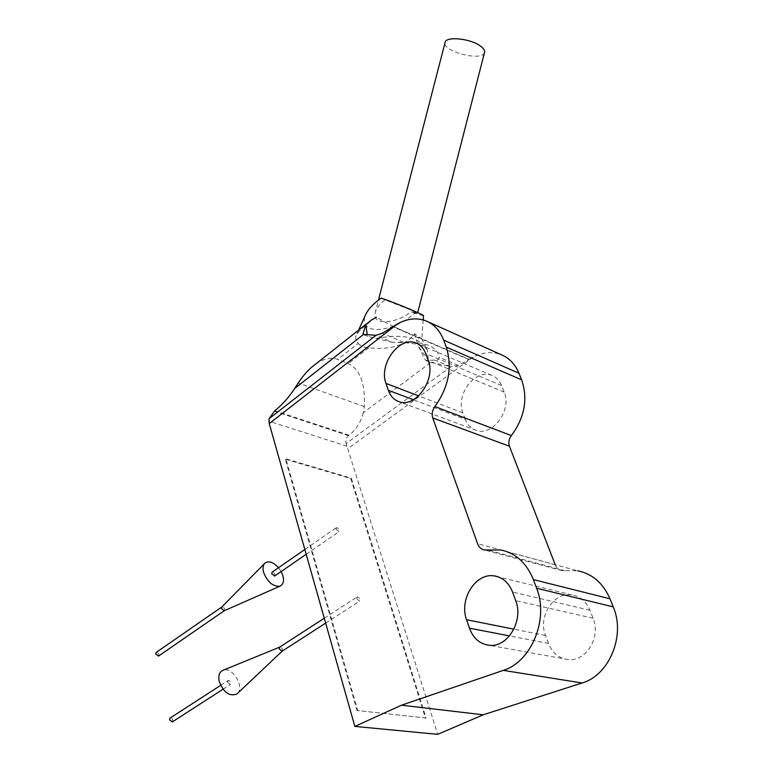 <?xml version="1.0" encoding="UTF-8"?>
<svg xmlns="http://www.w3.org/2000/svg" width="773" height="773" viewBox="0 0 773 773"><rect width="100%" height="100%" fill="white"/><g stroke="black" fill="none" stroke-linecap="round" stroke-linejoin="round"><path stroke-width="0.58" stroke-dasharray="3.87 2.9" d="M423.507 315.78L414.772 313.278C401.786 324.129 388.635 329.549 375.33 329.54C365.909 328.525 362.527 323.906 365.194 315.684M358.208 343.396C360.353 345.946 363.89 347.386 368.808 347.705C384.481 349.976 405.641 347.261 414.492 333.733L421.768 338.825C422.048 339.695 391.302 326.322 376.432 317.201C365.619 324.602 358.798 330.825 355.966 335.888C355.184 338.294 355.928 340.787 358.208 343.396L337.714 359.435C331.105 356.981 323.771 358.508 315.713 364.015M414.492 333.733L418.889 347.193L425.536 360.363L434.851 360.121C437.808 360.305 439.228 359.358 439.112 357.281C437.508 346.719 425.633 341.695 403.477 342.207L392.655 342.439L375.63 335.298M392.655 342.439L367.687 336.323L367.252 334.661M418.889 347.193L429.846 362.151L430.909 362.382L363.31 412.676L364.267 406.608C365.378 383.611 360.083 369.272 348.381 363.571L337.714 359.435M429.846 362.151L425.536 360.363M367.687 336.323L362.904 334.332M430.909 362.382L450.843 366.702L346.111 443.586L437.721 734.35M393.322 326.515L469.24 359.358L458.312 365.407L450.843 366.702M468.902 359.609L392.964 326.786M426.087 718.02L357.764 710.58L285.865 458.824L351.319 478.168L426.087 718.02L357.764 710.58M363.31 412.676C360.778 422.425 356.024 429.943 349.048 435.199L348.449 435.643C346.236 437.499 345.454 440.137 346.111 443.586M469.24 359.358L473.472 356.894C483.048 352.111 492.304 351.386 501.242 354.72M500.633 549.961L577.75 570.812L562.039 570.658C558.86 569.991 556.579 568.01 555.198 564.715M465.346 419.41L462.921 412.859C455.229 394.829 475.356 368.286 491.734 375.359C496.237 377.108 499.522 380.509 501.59 385.553L504.189 392.143C512.209 409.941 492.527 436.6 476.303 430.387C471.172 428.677 467.52 425.024 465.346 419.41L413.342 399.757M548.482 643.436L545.545 635.512C537.66 616.439 553.874 591.422 572.107 594.968C580.291 596.466 586.243 601.549 589.954 610.226L593.104 618.245C601.239 636.807 586.04 661.843 568.252 659.572C558.976 658.441 552.386 653.059 548.482 643.436L509.513 635.908M357.136 710.947L285.324 459.22L285.865 458.824M285.324 459.22L350.787 478.555L351.319 478.168M350.787 478.555L425.479 718.368M414.772 313.278L411.197 311.664C395.766 324.235 371.997 325.346 375.089 313.123C376.045 308.823 379.34 304.388 384.964 299.818L412.531 310.746L417.517 313.374L411.197 311.664M384.964 299.818L381.195 298.117M484.468 52.709C481.985 61.598 442.842 51.733 445.006 42.766M158.591 656.016C159.228 653.823 158.426 652.634 156.175 652.441M224.286 610.738C225.049 608.593 224.257 607.327 221.899 606.931L221.754 607.037M281.159 571.537L278.541 567.711M274.724 575.972C275.188 573.779 274.318 572.503 272.115 572.165M336.052 529.283L338.941 531.708C339.54 529.592 338.69 528.249 336.371 527.669L336.052 529.283M172.418 721.856C173.181 719.595 172.408 718.339 170.089 718.069M227.591 682.298L230.383 684.501C231.34 682.308 230.586 680.974 228.122 680.491L227.591 682.298M237.784 693.178C244.519 686.289 232.373 666.819 223.426 670.114M282.174 651.127C282.821 649.03 282.029 647.668 279.807 647.069L279.623 647.136M356.778 598.746L359.658 601.201C360.392 599.027 359.551 597.606 357.155 596.94L356.778 598.746M376.19 338.448C403.274 333.414 420.377 337.386 427.517 350.382L428.358 360.189M368.808 347.705L348.381 363.571M450.273 366.586L434.851 360.121M458.312 365.407L439.112 357.281M403.477 342.207L382.355 333.269M346.98 446.205L268.753 421.15M348.449 435.643L274.212 411.197M364.267 406.608L298.223 383.022M349.048 435.199L274.821 410.724M428.271 342.053L436.059 345.415M473.472 356.894L347.918 448.649M555.169 564.648L477.559 543.661M564.841 570.677L487.377 549.99M545.545 635.512L513.881 629.174M593.104 618.245L515.688 600.669M589.954 610.226L512.567 592.089M462.921 412.859L418.608 395.892M504.189 392.143L428.261 360.527M501.59 385.553L425.73 353.58M358.585 330.139L355.957 335.888M423.198 319.935L421.768 338.825M398.308 342.536C425.971 342.613 427.208 350.536 427.517 350.382L421.787 338.738M371.146 320.215L367.252 323.298M428.232 321.897L425.875 320.843M562.039 570.658L484.497 549.999M568.252 659.572L489.483 645.31M476.303 430.387L399.274 401.757M572.107 594.968L498.131 576.832M491.734 375.359L417.236 343.56M417.517 313.374L417.72 312.601M375.089 313.123L378.461 300.079M264.424 563.691L265.158 562.937M306.195 554.28L338.941 531.708M304.842 549.506L336.371 527.669M223.039 689.236L230.383 684.501M220.624 685.351L228.122 680.491M325.646 623.115L359.658 601.201M324.264 618.236L357.155 596.94"/><path stroke-width="1.16" d="M358.585 330.139L365.194 315.684C367.687 309.673 373.021 303.818 381.195 298.117C395.187 302.803 423.875 314.727 423.517 315.684L423.507 315.78M367.252 334.661L365.793 324.66L371.146 320.215M376.432 317.201L371.195 320.186M367.252 323.298L315.713 364.015C309.519 368.392 303.692 374.721 298.223 383.022L294.658 388.51C288.6 397.651 281.99 405.052 274.821 410.724L269.033 418.744L269.246 423.585L354.846 726.407L437.721 734.35L483.222 714.793L401.516 705.208L354.846 726.407M428.232 321.897L501.242 354.72C509.272 358.015 515.185 364.199 518.992 373.262L443.654 340.13C439.924 330.583 434.001 324.148 425.875 320.843C416.85 317.51 407.439 318.495 397.641 323.8L382.355 333.269L375.987 335.318L362.904 334.332L365.793 324.66M518.992 373.262L521.659 379.872C528.094 398.897 524.674 417.459 511.397 435.576L434.89 406.579C432.281 410.25 431.556 414.038 432.716 417.951L477.559 543.661C478.912 547.207 481.231 549.323 484.497 549.999L500.633 549.961C515.639 553.004 526.548 562.889 533.37 579.605L536.597 588.224C549.081 618.767 531.476 661.901 503.3 670.365L401.516 705.208M555.198 564.715L509.436 446.214C508.228 442.523 508.885 438.977 511.397 435.576M577.75 570.812C592.398 573.837 603.153 583.171 609.994 598.814L613.24 606.873C625.753 635.416 609.298 675.312 582.04 682.994L483.222 714.793M443.654 340.13L446.263 347.106C452.514 367.204 448.726 387.031 434.89 406.579M469.453 628.169L466.563 619.704C458.795 599.336 475.791 572.358 494.449 575.933C502.846 577.431 508.876 582.823 512.567 592.089L515.688 600.669C523.775 620.526 507.726 647.6 489.483 645.31C479.975 644.17 473.298 638.459 469.453 628.169L509.513 635.908M388.336 390.307L385.988 383.408C378.499 364.441 399.351 335.84 415.874 342.98C420.425 344.729 423.71 348.265 425.73 353.58L428.261 360.527C436.136 379.282 415.652 408.057 399.274 401.757C394.095 400.047 390.442 396.23 388.336 390.307L413.342 399.757M378.461 300.079L445.006 42.766C444.977 35.964 470.39 38.292 480.555 46.138C483.463 48.274 484.826 50.255 484.632 52.081L484.468 52.709M221.899 606.931L156.175 652.441L155.653 654.064L158.591 656.016M264.424 563.691L221.764 607.027L221.445 608.554L224.286 610.738M278.541 567.711C273.468 562.222 269.004 560.628 265.158 562.937C263.062 564.821 262.52 567.875 263.525 572.097C267.342 581.905 272.772 586.62 279.826 586.243C284.271 583.934 284.715 579.025 281.159 571.537M304.842 549.506L272.115 572.165L271.719 573.779L274.724 575.972M220.624 685.351L170.089 718.069L169.48 719.876L172.418 721.856M279.807 647.069L223.426 670.114C219.484 671.631 218.073 675.351 219.184 681.293C223.523 692.434 229.417 696.676 236.876 694.028L237.784 693.178M324.264 618.236L279.652 647.127L279.179 648.934L282.174 651.127M363.552 334.38L294.658 388.51M397.641 323.8L269.246 423.585M521.659 379.872L446.263 347.106M509.436 446.214L432.716 417.951M609.994 598.814L533.37 579.605M613.24 606.873L536.597 588.224M582.04 682.994L503.3 670.365M513.881 629.174L466.563 619.704M418.608 395.892L385.988 383.408M375.987 335.318L269.033 418.744M423.517 315.684L423.198 319.935M498.131 576.832L494.449 575.933M417.236 343.56L415.874 342.98M417.72 312.601L484.632 52.081M158.436 656.122L224.267 610.747M224.122 610.805L279.826 586.243M274.579 576.069L306.195 554.28M172.234 721.972L223.039 689.236M282.145 651.156L236.876 694.028M282.01 651.243L325.646 623.115"/></g></svg>
